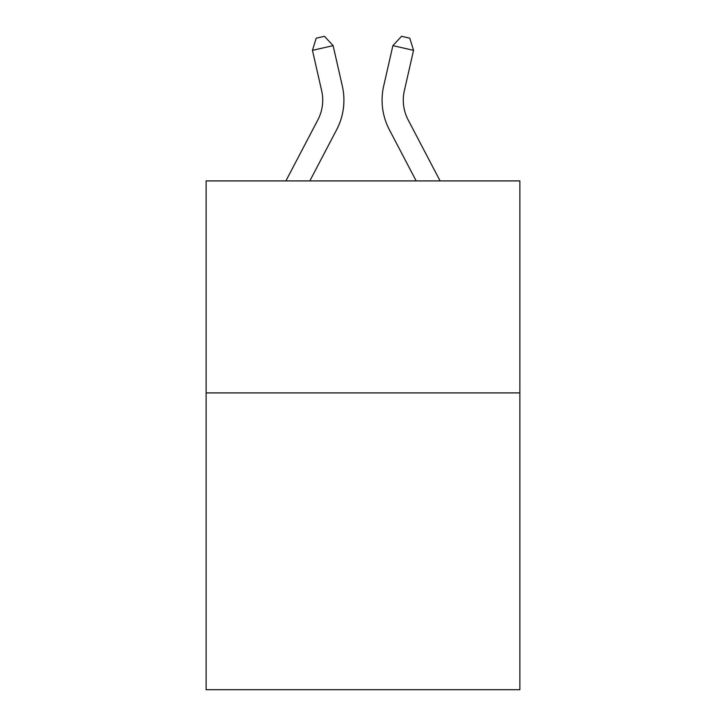 <?xml version="1.0" encoding="UTF-8"?>
<svg xmlns="http://www.w3.org/2000/svg" width="726" height="726" viewBox="0 0 726 726"><rect width="100%" height="100%" fill="white"/><g stroke="black" fill="none" stroke-linecap="round" stroke-linejoin="round"><path stroke-width="1.09" d="M519.88 392.902L519.88 689.7L206.12 689.7L206.12 180.91L519.88 180.91L519.88 392.902L206.12 392.902M342.327 86.049L333.116 45.638L342.327 86.049A63.598 63.598 0 0 1 336.655 129.691L309.83 180.91M440.101 180.91L408.121 119.854A42.398 42.398 0 0 1 404.337 90.759L413.548 50.348L392.884 45.638L383.673 86.049A63.598 63.598 0 0 0 389.345 129.691L416.17 180.91M408.121 119.854A42.398 42.398 0 0 1 404.337 90.759A42.398 42.398 0 0 0 408.121 119.854A42.398 42.398 0 0 1 404.337 90.759A42.398 42.398 0 0 0 408.121 119.854A42.398 42.398 0 0 1 404.337 90.759A42.398 42.398 0 0 0 408.121 119.854A42.398 42.398 0 0 1 404.337 90.759A42.398 42.398 0 0 0 408.121 119.854A42.398 42.398 0 0 1 404.337 90.759A42.398 42.398 0 0 0 408.121 119.854A42.398 42.398 0 0 1 404.337 90.759M413.548 50.348L409.8 38.188L401.532 36.3L392.884 45.638L383.673 86.049M285.899 180.91L317.879 119.854A42.398 42.398 0 0 0 321.663 90.759L312.452 50.348L316.2 38.188L324.468 36.3L333.116 45.638L312.452 50.348"/></g></svg>
